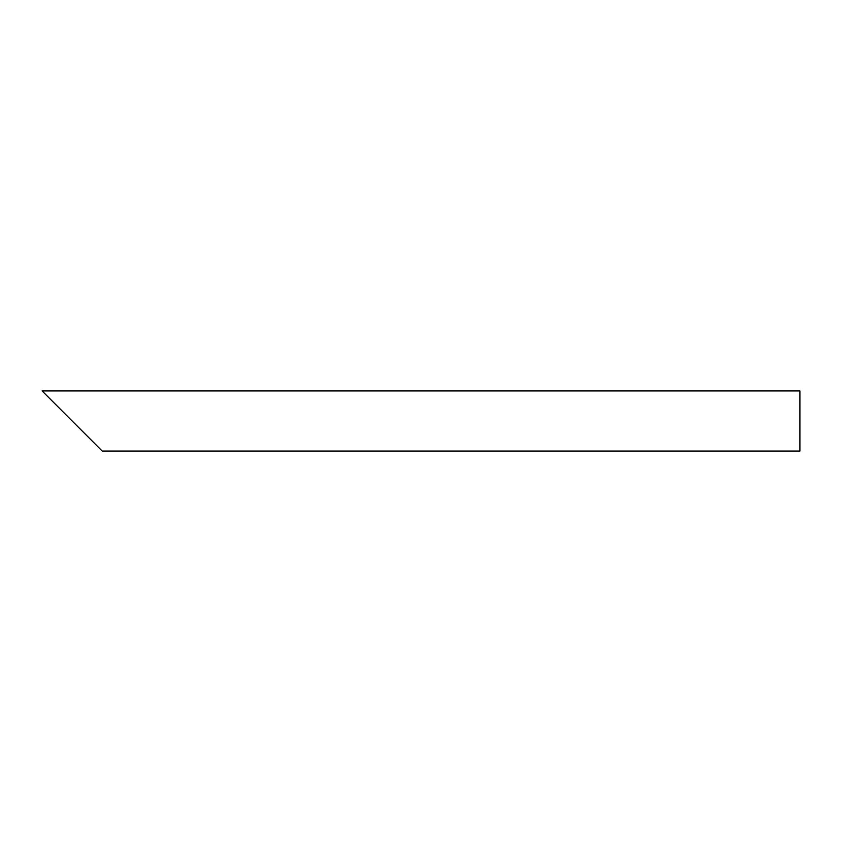 <?xml version="1.0" encoding="UTF-8"?>
<svg xmlns="http://www.w3.org/2000/svg" width="842" height="842" viewBox="0 0 842 842"><rect width="100%" height="100%" fill="white"/><g stroke="black" fill="none" stroke-linecap="round" stroke-linejoin="round"><path stroke-width="1.26" d="M91.589 440.419L52.762 401.581M42.1 390.93L799.9 390.93L799.9 451.07L102.25 451.07M102.25 451.08L42.1 390.92"/></g></svg>
